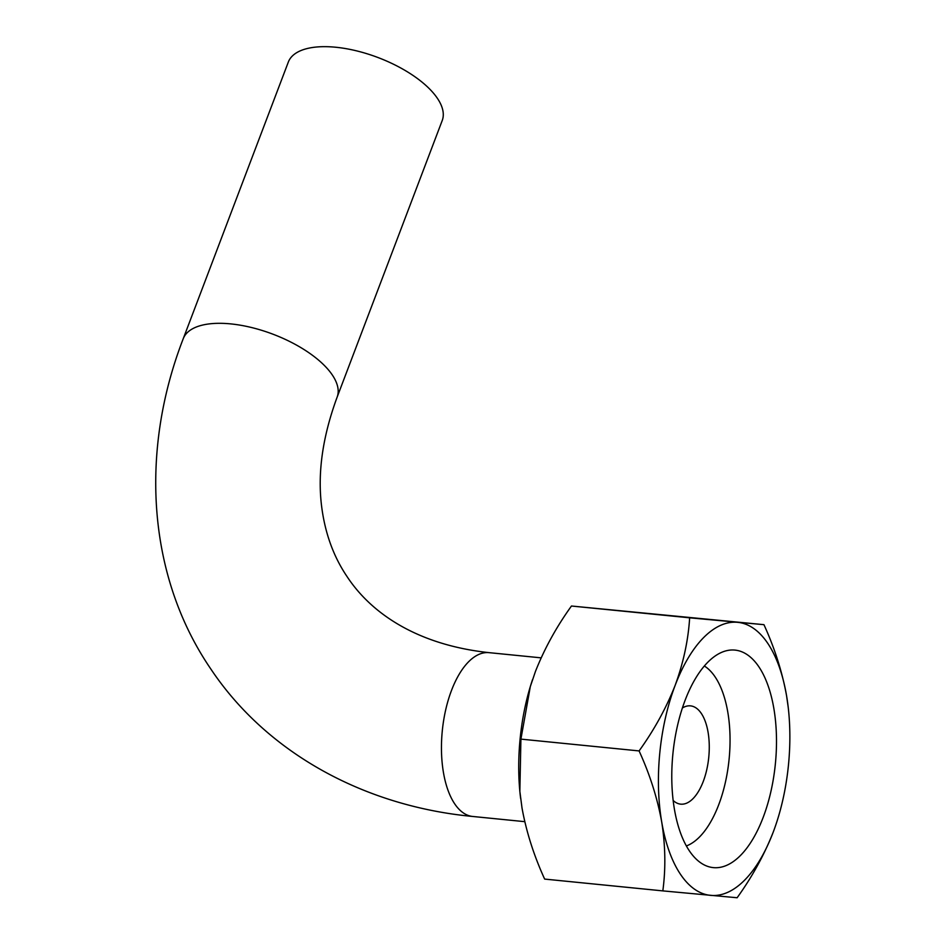 <?xml version="1.0" encoding="UTF-8"?>
<svg xmlns="http://www.w3.org/2000/svg" width="945" height="945" viewBox="0 0 945 945"><rect width="100%" height="100%" fill="white"/><g stroke="black" fill="none" stroke-linecap="round" stroke-linejoin="round"><path stroke-width="1.42" d="M773.164 832.273C764.198 854.989 752.196 876.806 737.124 897.75L662.823 890.887C665.823 868.715 665.445 845.751 661.713 821.973C657.377 798.1 649.829 774.404 639.092 750.921C654.153 729.977 666.166 708.148 675.12 685.444C683.448 662.669 688.279 640.119 689.649 617.817L763.95 624.68C774.687 648.223 782.236 671.907 786.571 695.744A137.19 64.614 -84.3 0 1 788.791 712.873A137.19 64.614 -84.3 0 1 778.42 816.728A137.19 64.614 -84.3 0 1 773.164 832.273A137.19 64.614 -84.3 0 1 710.734 895.387A137.19 64.614 -84.3 0 1 661.713 821.973A137.19 64.614 -84.3 0 1 675.12 685.444A137.19 64.614 -84.3 0 1 737.549 622.318A137.19 64.614 -84.3 0 1 786.571 695.744L788.236 707.439M763.95 624.68L571.465 606.017C556.392 626.96 544.391 648.778 535.437 671.493L530.31 686.602L520.908 739.12L519.856 791.39L522.018 808.022C526.353 831.907 533.901 855.591 544.651 879.086L662.823 890.887M520.612 798.36A137.19 64.614 -84.3 0 1 519.797 790.894A137.19 64.614 -84.3 0 1 530.169 687.039A137.19 64.614 -84.3 0 1 532.484 679.739M704.344 666.012A92.775 43.694 -84.3 0 1 718.755 804.656A92.775 43.694 -84.3 0 1 686.365 845.952M682.396 707.982A49.388 23.259 -84.3 0 1 690.511 705.868A49.388 23.259 -84.3 0 1 703.257 781.444A49.388 23.259 -84.3 0 1 680.695 804.148A49.388 23.259 -84.3 0 1 673.159 800.474M763.194 817.342A109.301 51.479 -84.3 0 1 713.274 867.616A109.301 51.479 -84.3 0 1 672.911 753.744A109.301 51.479 -84.3 0 1 735.009 650.101A109.301 51.479 -84.3 0 1 763.194 817.342M639.092 750.921L520.908 739.12M689.649 617.817L571.465 606.017M183.236 338.712A82.309 36.087 -159.2 0 1 230.769 323.899A82.309 36.087 -159.2 0 1 308.909 352.757A82.309 36.087 -159.2 0 1 337.129 397.172L442.225 120.535A82.309 36.087 -159.2 0 0 413.993 76.108A82.309 36.087 -159.2 0 0 335.853 47.25A82.309 36.087 -159.2 0 0 288.32 62.075L183.236 338.712C139.399 451.816 147.574 576.214 210.558 668.611C266.714 752.988 364.368 806.239 472.713 816.468A82.309 38.769 -84.3 0 1 451.474 690.511A82.309 38.769 -84.3 0 1 489.073 652.652L541.131 657.85M524.77 821.666L472.713 816.468M337.129 397.172C322.481 436.921 317.343 473.587 321.725 507.17C325.186 533.63 333.656 556.818 347.146 576.71C371.208 613.27 417.17 644.892 489.073 652.652"/></g></svg>
